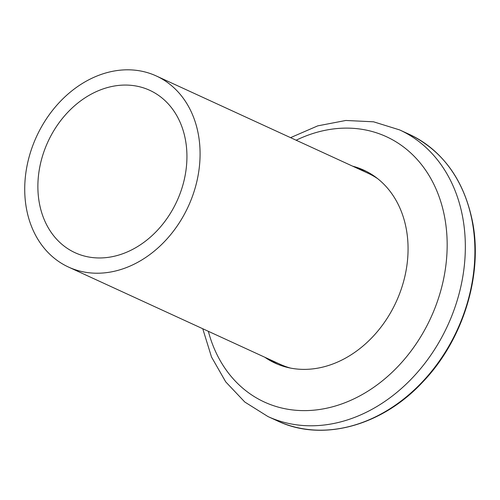 <?xml version="1.0" encoding="UTF-8"?>
<svg xmlns="http://www.w3.org/2000/svg" width="500" height="500" viewBox="0 0 500 500"><rect width="100%" height="100%" fill="white"/><g stroke="black" fill="none" stroke-linecap="round" stroke-linejoin="round"><path stroke-width="0.75" d="M39.494 203.831A89.375 71 -65.3 0 0 75.094 252.725A89.375 71 -65.3 0 0 156.169 231.625A89.375 71 -65.3 0 0 185.319 139.2A89.375 71 -65.3 0 0 149.719 90.3A89.375 71 -65.3 0 0 68.644 111.406A89.375 71 -65.3 0 0 39.494 203.831M198.181 133.5A105.144 83.531 -65.3 0 0 156.3 75.969A105.144 83.531 -65.3 0 0 60.919 100.794A105.144 83.531 -65.3 0 0 26.625 209.531A105.144 83.531 -65.3 0 0 68.506 267.062A105.144 83.531 -65.3 0 0 163.894 242.231A105.144 83.531 -65.3 0 0 198.181 133.5M377.656 178.663A105.144 83.531 -65.3 0 0 368.119 173.287L156.3 75.969M68.506 267.062L280.325 364.375A105.144 83.531 -65.3 0 0 290.613 368.113M366.175 171.294A106.2 84.362 -65.3 0 0 357.356 168.344M352.638 166.175A106.2 84.362 114.7 0 1 363.837 170.162A106.2 84.362 114.7 0 1 372.6 336.938A106.2 84.362 114.7 0 1 275.169 363.162A106.2 84.362 114.7 0 1 264.844 357.262M269.562 359.431A106.2 84.362 -65.3 0 0 277.544 364.2M409.212 134.312C443.119 150.875 464.275 180.306 472.694 222.613C482.931 275.956 462.644 340.6 422.706 382.056C381.869 426.138 322.1 442.244 277.525 420.944A157.719 125.294 -65.3 0 0 422.231 382A157.719 125.294 -65.3 0 0 409.212 134.312L399.644 129.919A157.719 125.294 114.7 0 1 412.663 377.606A157.719 125.294 114.7 0 1 267.956 416.55L244.806 402.038L225.719 381.863L211.525 357.044L202.75 328.731M208.344 331.306A146.031 116.006 -65.3 0 0 398.413 366.006A146.031 116.006 -65.3 0 0 435.419 187.619A146.031 116.006 -65.3 0 0 296.137 140.219M277.525 420.944L267.956 416.55M290.544 137.644L317.744 125.862L345.819 120.469L373.556 121.806L399.644 129.919"/></g></svg>
